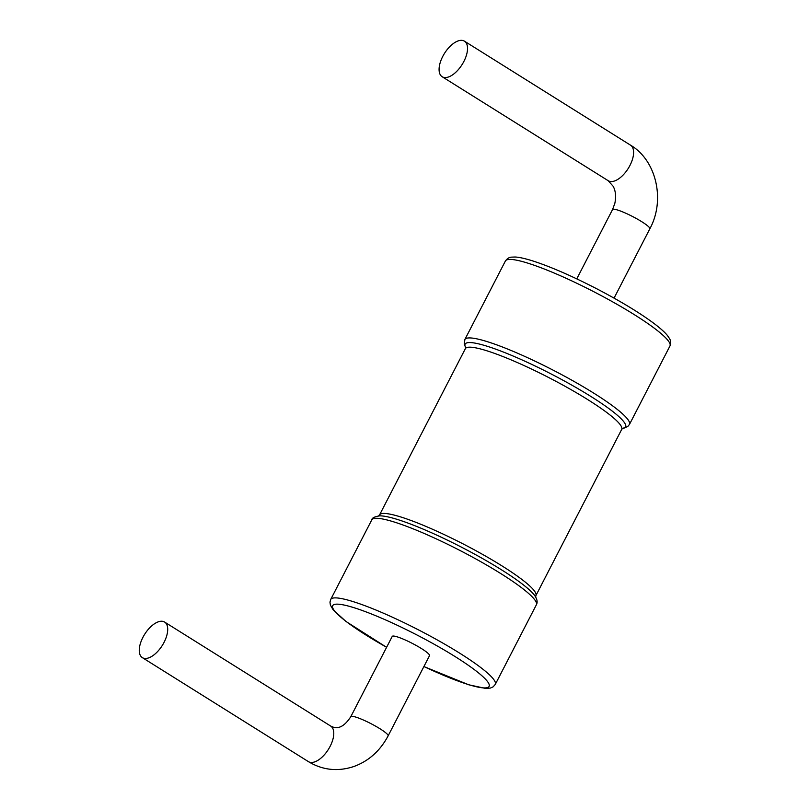 <?xml version="1.0" encoding="UTF-8"?>
<svg xmlns="http://www.w3.org/2000/svg" width="810" height="810" viewBox="0 0 810 810"><rect width="100%" height="100%" fill="white"/><g stroke="black" fill="none" stroke-linecap="round" stroke-linejoin="round"><path stroke-width="1.21" d="M443.789 77.406A20.979 10.429 -57.9 0 0 463.036 62.998A20.979 10.429 -57.9 0 0 464.444 41.168A20.979 10.429 -57.9 0 0 462.834 40.5A20.979 10.429 -57.9 0 0 443.576 54.908A20.979 10.429 -57.9 0 0 442.169 76.737A20.979 10.429 -57.9 0 0 443.789 77.406M163.012 621.402A20.979 10.429 122.1 0 1 164.622 622.07A20.979 10.429 122.1 0 1 163.215 643.899A20.979 10.429 122.1 0 1 143.957 658.307A20.979 10.429 122.1 0 1 142.347 657.639A20.979 10.429 122.1 0 1 143.755 635.809A20.979 10.429 122.1 0 1 163.012 621.402M330.693 726.064L333.72 727.35C335.502 727.653 342.316 729.911 350.821 716.637L392.232 636.407A20.979 3.007 27.3 0 1 395.452 636.366A20.979 3.007 27.3 0 1 417.059 645.955A20.979 3.007 27.3 0 1 429.523 655.654L388.111 735.895C380.103 750.88 368.712 761.076 353.95 766.483C337.831 771.829 322.653 770.209 308.418 761.633A20.979 10.429 122.1 0 0 310.027 762.301A20.979 10.429 122.1 0 0 329.285 747.893A20.979 10.429 122.1 0 0 330.693 726.064L164.622 622.07M442.169 76.737L608.239 180.731A20.979 10.429 -57.9 0 0 609.859 181.399A20.979 10.429 -57.9 0 0 629.107 166.992A20.979 10.429 -57.9 0 0 630.514 145.162L464.444 41.168M608.239 180.731L613.17 186.3C615.63 190.795 616.187 196.455 614.861 203.29L612.552 209.557A20.979 3.007 27.3 0 1 615.762 209.517A20.979 3.007 27.3 0 1 637.379 219.105A20.979 3.007 27.3 0 1 649.843 228.805C665.668 199.817 656.11 160.056 630.514 145.162M350.821 716.637A20.979 3.007 27.3 0 1 354.031 716.607A20.979 3.007 27.3 0 1 375.648 726.185A20.979 3.007 27.3 0 1 388.111 735.895M389.488 517.256A90.285 12.93 -152.7 0 0 379.708 515.859C374.544 516.659 371.901 517.995 371.78 519.888A92.603 13.264 27.3 0 1 385.965 519.716A92.603 13.264 27.3 0 1 481.342 562.019A92.603 13.264 27.3 0 1 536.352 604.827C537.708 602.458 537.273 599.532 535.046 596.038A90.285 12.93 -152.7 0 0 472.665 553.078A90.285 12.93 -152.7 0 0 389.488 517.256M423.893 666.569L468.727 684.784L485.615 688.429L490.425 688.054L493.168 686.819L495.274 684.43A92.603 13.264 -152.7 0 0 440.255 641.621A92.603 13.264 -152.7 0 0 344.878 599.309A92.603 13.264 -152.7 0 0 330.693 599.491L371.78 519.888M386.623 647.281A87.976 12.595 27.3 0 1 346.184 605.515A87.976 12.595 27.3 0 1 476.918 671.611A87.976 12.595 27.3 0 1 423.913 666.529M535.623 597.091L535.876 595.654A87.976 12.595 -152.7 0 0 483.61 554.982A87.976 12.595 -152.7 0 0 393.012 514.795A87.976 12.595 -152.7 0 0 379.536 514.957L465.345 348.705A87.976 12.595 27.3 0 1 478.821 348.533A87.976 12.595 27.3 0 1 569.43 388.729A87.976 12.595 27.3 0 1 621.695 429.401L622.718 428.348M622.576 428.419A90.285 12.93 -152.7 0 0 579.727 389.691A90.285 12.93 -152.7 0 0 478.933 343.946A90.285 12.93 -152.7 0 0 465.628 347.409M505.389 261.012A92.603 13.264 27.3 0 1 519.574 260.84A92.603 13.264 27.3 0 1 614.952 303.153A92.603 13.264 27.3 0 1 669.971 345.961C671.004 343.075 670.842 340.595 669.465 338.499L667.642 335.775C665.425 332.859 661.173 328.971 654.875 324.111C640.649 313.399 621.472 301.735 597.375 289.099C571.87 275.937 550.122 266.48 532.119 260.719C524.455 258.37 518.785 257.135 515.089 257.013L511.485 257.145C509.318 257.195 507.283 258.481 505.389 261.012L464.869 339.522A92.603 13.264 -152.7 0 1 479.054 339.35A92.603 13.264 -152.7 0 1 574.432 381.662A92.603 13.264 -152.7 0 1 629.441 424.47L669.971 345.961M614.061 298.12L649.843 228.805M576.771 278.873L612.552 209.557M142.347 657.639L308.418 761.633M495.274 684.43L536.352 604.827M330.693 599.491L329.974 602.154L330.379 605.04L333.052 609.707L345.941 621.442L386.603 647.322M465.345 348.705L465.608 347.257M535.876 595.654L621.695 429.401M378.513 516.01L379.536 514.957M465.628 347.439L464.282 344.037L464.869 339.522M629.441 424.47L627.699 426.587L622.556 428.429"/></g></svg>
